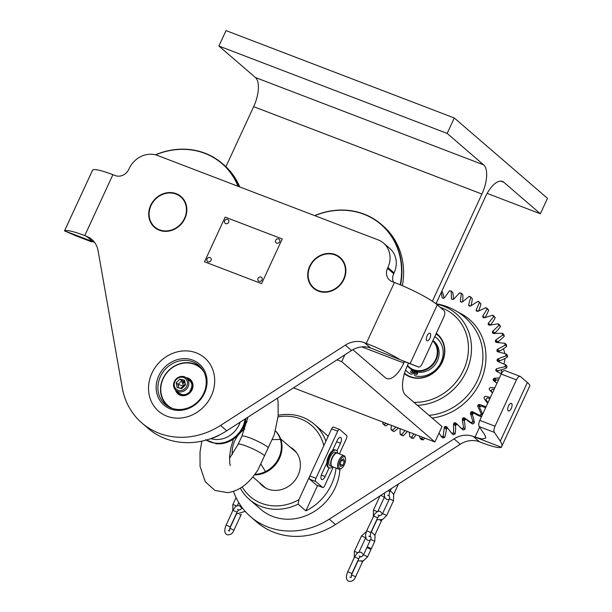 <?xml version="1.0" encoding="UTF-8"?>
<svg xmlns="http://www.w3.org/2000/svg" width="612" height="612" viewBox="0 0 612 612"><rect width="100%" height="100%" fill="white"/><g stroke="black" fill="none" stroke-linecap="round" stroke-linejoin="round"><path stroke-width="0.92" d="M293.485 387.855L434.903 441.994L442.032 426.564L405.526 395.092A24.396 10.542 -69.1 0 1 407.271 365.93L408.548 363.168M435.989 303.782L485.331 196.995A24.396 10.542 110.9 0 1 502.444 181.443A24.396 10.542 110.9 0 1 503.852 182.292L540.358 213.764L547.488 198.326L454.288 117.986L447.158 133.416L483.664 164.888A24.396 10.542 110.9 0 1 481.919 194.042L432.386 301.234M352.879 349.704L385.33 377.688A24.396 10.542 110.9 0 0 386.746 378.537A24.396 10.542 110.9 0 0 403.851 362.985L404.486 361.615M337.013 359.856L341.703 361.646L344.862 354.799M341.703 361.646L434.903 441.994M225.905 166.724L253.659 106.664A24.396 10.542 110.9 0 0 255.403 77.502L218.897 46.03L226.035 30.6L454.288 117.986M218.897 46.03L447.158 133.416M487.16 193.4L540.358 213.764M501.213 374.047A5.424 2.341 -69.1 0 1 505.015 370.589L520.231 376.418A5.424 2.341 110.9 0 0 516.429 379.876L501.213 374.047L479.8 420.375L495.024 426.197A5.424 2.341 110.9 0 0 494.397 432.409L479.181 426.587L485.064 435.308L485.79 438.054L482.103 439.026L475.011 437.121L501.366 447.211L529.747 386.004A36.139 5.018 -155.2 0 0 527.376 382.5L520.544 376.61A5.424 2.341 110.9 0 0 520.231 376.418M233.539 491.39A72.277 64.398 -49.2 0 0 250.652 516.765A72.277 64.398 -49.2 0 0 329.264 519.175L454.05 438.888A22.59 20.127 130.8 0 1 473.252 436.448L479.464 441.803L481.223 442.476A36.139 5.018 24.8 0 0 501.366 447.211C502.46 445.873 502.1 443.845 500.287 441.13L494.397 432.409M479.464 441.803A22.59 20.127 -49.2 0 0 460.262 444.251L335.483 524.53A72.277 64.398 130.8 0 1 256.864 522.12L250.652 516.765M473.252 436.448L475.011 437.121L479.594 427.199M479.181 426.587A5.424 2.341 -69.1 0 1 479.8 420.375M495.024 426.197L516.429 379.876M508.205 410.828A4.062 1.759 110.9 0 0 508.442 410.973A4.062 1.759 110.9 0 0 511.533 407.806A4.062 1.759 110.9 0 0 511.349 403.377A4.062 1.759 110.9 0 0 508.365 406.253A4.062 1.759 110.9 0 0 508.205 410.828M501.687 369.702A10.84 9.662 -49.2 0 0 501.496 373.465M497.954 341.718L498.558 342.246A22.59 20.127 130.8 0 1 498.826 342.475M503.385 348.84A22.59 20.127 130.8 0 1 504.747 353.468M504.969 358.471A22.59 20.127 130.8 0 1 503.913 363.865M416.787 372.387A20.326 18.115 -49.2 0 0 416.979 373.274M336.026 468.073A49.694 44.278 130.8 0 1 305.878 510.867L298.113 504.166A49.694 44.278 130.8 0 1 249.398 499.491A49.694 44.278 130.8 0 1 240.325 488.162M317.582 485.538L305.878 510.867M242.207 486.915A46.979 41.861 -49.2 0 0 298.878 499.69L298.113 504.166M290.126 447.066A23.945 21.336 130.8 0 1 294.074 481.476A23.945 21.336 130.8 0 1 259.45 482.646M278.062 416.894A46.979 41.861 -49.2 0 1 323.817 445.72L298.878 499.69M278.223 415.265A49.694 44.278 130.8 0 1 314.293 424.223L325.791 434.13A49.694 44.278 130.8 0 1 328.154 436.341M339.92 469.167A49.694 44.278 130.8 0 1 310.276 513.743A49.694 44.278 130.8 0 1 260.896 509.398L249.398 499.491M314.293 424.223A49.694 44.278 130.8 0 1 325.898 441.214M432.761 340.938A17.618 15.698 130.8 0 1 434.092 362.212A17.618 15.698 130.8 0 1 413.452 369.679A17.618 15.698 130.8 0 1 407.523 365.387M409.13 367.659A18.069 16.103 130.8 0 0 413.421 370.222A18.069 16.103 130.8 0 0 434.696 362.396A18.069 16.103 130.8 0 0 432.967 340.502L433.954 341.351A18.069 16.103 130.8 0 1 436.027 363.306A18.069 16.103 130.8 0 1 414.645 371.277A18.069 16.103 130.8 0 1 410.354 368.722L409.13 367.659A18.069 16.103 130.8 0 1 407.332 365.808M418.493 366.971L372.486 348.741L418.493 366.971A5.424 2.341 110.9 0 0 418.524 366.986A5.424 2.341 110.9 0 0 422.326 363.528L443.731 317.2A5.424 2.341 110.9 0 0 444.121 310.72L437.282 304.83A36.139 5.018 -155.2 0 0 394.426 282.469L392.139 281.597A10.84 9.662 130.8 0 1 389.569 280.059A10.84 9.662 130.8 0 1 387.511 268.354L387.893 267.536A22.59 20.127 -49.2 0 0 383.617 243.148A22.59 20.127 -49.2 0 0 378.247 239.95L157.598 155.479A22.59 20.127 -49.2 0 0 129.193 168.507L128.818 169.317A10.84 9.662 130.8 0 1 115.186 175.567L112.906 174.695A36.139 5.018 -155.2 0 0 92.527 170.251L64.512 230.877L76.102 235.895L91.318 241.725L81.373 237.456M94.676 242.52A22.59 20.127 -49.2 0 0 92.726 241.641L64.612 230.877A36.139 5.018 24.8 0 1 84.754 235.612L86.514 236.286A22.59 20.127 130.8 0 1 91.876 239.483A22.59 20.127 130.8 0 1 98.027 250.484L122.255 387.817A72.277 64.398 -49.2 0 0 141.923 423.022A72.277 64.398 -49.2 0 0 220.534 425.439L345.321 345.153A22.59 20.127 130.8 0 1 364.522 342.712L366.274 343.386A36.139 5.018 24.8 0 1 398.848 358.831M372.486 348.741L370.734 348.067A22.59 20.127 -49.2 0 0 351.533 350.508L226.746 430.794A72.277 64.398 130.8 0 1 148.135 428.385L141.923 423.022M83.11 238.022L90.974 240.967M91.318 241.725A5.424 2.341 110.9 0 0 91.356 241.74A5.424 2.341 110.9 0 0 92.55 241.572M335.238 254.554A20.326 18.115 -49.2 0 0 311.187 263.527A20.326 18.115 -49.2 0 0 313.52 288.221A20.326 18.115 -49.2 0 0 318.347 291.098A20.326 18.115 -49.2 0 0 342.399 282.132A20.326 18.115 -49.2 0 0 340.065 257.43A20.326 18.115 -49.2 0 0 335.238 254.554M176.218 193.675A20.326 18.115 -49.2 0 0 152.166 202.648A20.326 18.115 -49.2 0 0 154.499 227.343A20.326 18.115 -49.2 0 0 159.327 230.227A20.326 18.115 -49.2 0 0 183.378 221.253A20.326 18.115 -49.2 0 0 181.045 196.551A20.326 18.115 -49.2 0 0 176.218 193.675M196.245 352.849A35.236 31.396 -49.2 0 0 148.594 390.525A35.236 31.396 -49.2 0 0 199.986 410.201A35.236 31.396 -49.2 0 0 196.245 352.849M383.617 243.148L389.829 248.503A22.59 20.127 130.8 0 1 394.105 272.898L393.73 273.709A10.84 9.662 -49.2 0 0 393.386 282.071M426.809 340.662A4.062 1.759 -69.1 0 1 426.977 336.087A4.062 1.759 -69.1 0 1 429.953 333.211A4.062 1.759 -69.1 0 1 430.137 337.633A4.062 1.759 -69.1 0 1 427.046 340.808A4.062 1.759 -69.1 0 1 426.809 340.662M209.809 438.965A49.694 44.278 -49.2 0 0 218.583 435.606L218.974 435.193M204.431 393.264A27.104 24.151 130.8 0 1 160.443 401.258A27.104 24.151 130.8 0 1 179.943 359.053A27.104 24.151 130.8 0 1 204.431 393.264M211.278 395.887A35.236 31.396 -49.2 0 0 179.446 351.41A35.236 31.396 -49.2 0 0 154.094 406.276A35.236 31.396 -49.2 0 0 211.278 395.887M203.758 393.233A25.75 22.942 -49.2 0 0 198.885 365.425A25.75 22.942 -49.2 0 0 164.697 369.946A25.75 22.942 -49.2 0 0 165.263 404.433A25.75 22.942 -49.2 0 0 203.758 393.233M201.532 368.172A25.75 22.942 -49.2 0 0 201.08 367.919M168.048 406.23A25.75 22.942 -49.2 0 0 168.369 406.636M325.576 291.786A19.875 17.71 -49.2 0 0 343.531 262.548A19.875 17.71 -49.2 0 0 311.271 264.147A19.875 17.71 -49.2 0 0 325.576 291.786M340.142 257.499A20.326 18.115 -49.2 0 0 313.229 261.133A20.326 18.115 -49.2 0 0 313.596 288.29M159.518 229.821A19.875 17.71 -49.2 0 0 186.4 208.562A19.875 17.71 -49.2 0 0 157.406 197.462A19.875 17.71 -49.2 0 0 159.518 229.821M181.121 196.62A20.326 18.115 -49.2 0 0 154.209 200.254A20.326 18.115 -49.2 0 0 154.576 227.412M275.385 430.909A26.201 23.348 130.8 0 1 280.342 439.439A26.201 23.348 130.8 0 1 265.493 471.584A26.201 23.348 130.8 0 1 254.829 474.346M201.807 441.16L200.009 452.107L200.078 466.474L205.28 481.721L214.919 490.449L227.817 492.668C242.635 490.281 251.425 479.533 257.874 470.047L274.283 434.757L278.146 416.038L278.085 401.671L277.496 398.144M275.4 430.84A26.201 23.348 130.8 0 1 280.969 439.974A26.201 23.348 130.8 0 1 254.408 474.897M232.308 454.624A26.201 23.348 130.8 0 1 244.785 429.027M205.624 439.73L215.96 443.685L223.724 443.279M245.848 418.509A26.201 23.348 130.8 0 1 230.074 441.053A26.201 23.348 130.8 0 1 222.63 443.493A26.201 23.348 130.8 0 1 215.96 443.685M206.282 440.051A26.201 23.348 -49.2 0 0 242.819 426.717A26.201 23.348 -49.2 0 0 245.106 418.983M240.179 422.15A23.493 20.93 130.8 0 1 210.888 438.651M185 382.599A5.47 4.873 -49.2 0 0 182.713 383.586M190.669 380.457A9.035 8.048 -49.2 0 0 187.983 379.287M177.365 391.611A9.035 8.048 -49.2 0 0 178.918 394.09M176.279 390.67A9.035 8.048 -49.2 0 0 178.352 393.646A9.035 8.048 -49.2 0 0 180.494 394.924A9.035 8.048 -49.2 0 0 191.181 390.938A9.035 8.048 -49.2 0 0 190.148 379.96A9.035 8.048 -49.2 0 0 187.999 378.683A9.035 8.048 -49.2 0 0 186.897 378.354M169.103 407.049A25.299 22.537 130.8 0 1 164.307 376.059A25.299 22.537 130.8 0 1 194.754 364.063A25.299 22.537 130.8 0 1 202.044 368.845M203.957 372.012A24.847 22.139 -49.2 0 0 194.409 364.331A24.847 22.139 -49.2 0 0 163.496 377.987A24.847 22.139 -49.2 0 0 172.515 408.479M186.056 377.665A9.486 8.453 130.8 0 1 188.029 378.139A9.486 8.453 130.8 0 1 189.72 392.996A9.486 8.453 130.8 0 1 175.476 389.943M191.311 389.462L191.48 389.523A8.132 7.245 -49.2 0 0 189.865 380.909A8.132 7.245 -49.2 0 0 189.774 380.832M179.155 393.149A8.132 7.245 -49.2 0 0 179.247 393.233A8.132 7.245 -49.2 0 0 191.327 389.859L191.158 389.79M184.847 381.819A5.508 4.911 -49.2 0 0 182.376 382.584M192.658 384.711A8.132 7.245 -49.2 0 0 190.646 381.582L189.865 380.909M179.247 393.233L180.027 393.899A8.132 7.245 -49.2 0 0 183.416 395.428M178.758 387.909L178.061 384.39L181.756 380.718L183.592 386.233L180.356 388.283M184.77 381.414L181.756 380.718L179.89 379.103L176.195 382.783L178.061 384.39L183.592 386.233L183.6 386.784M185.214 383.663L183.592 386.233L184.105 386.279M179.89 379.103L184.526 380.182L185.459 384.933L181.764 388.605L177.136 387.534L176.195 382.783M185.176 388.398A7.046 6.281 -49.2 0 0 182.98 377.283A7.046 6.281 -49.2 0 0 174.336 385.889A7.046 6.281 -49.2 0 0 185.176 388.398M186.216 389.416A8.132 7.245 130.8 0 1 175.896 390.334A8.132 7.245 130.8 0 1 175.713 379.448A8.132 7.245 130.8 0 1 186.515 378.017A8.132 7.245 130.8 0 1 186.216 389.416M238.022 186.27A72.009 64.161 -49.2 0 0 155.639 154.851M155.417 154.79A72.277 64.398 130.8 0 1 222.21 163.442A72.277 64.398 130.8 0 1 238.428 186.423M239.736 186.92A72.277 64.398 -49.2 0 0 223.9 164.903L222.21 163.442M400.233 284.794A72.009 64.161 -49.2 0 0 314.813 215.661M314.622 215.592A72.277 64.398 130.8 0 1 381.23 224.321A72.277 64.398 130.8 0 1 400.562 284.932M402.39 285.705A72.277 64.398 -49.2 0 0 382.921 225.782L381.23 224.321M404.501 373.213A25.299 22.537 -49.2 0 0 437.963 368.416A25.299 22.537 -49.2 0 0 437.289 334.68A25.299 22.537 -49.2 0 0 436.096 333.731A25.299 22.537 130.8 0 1 437.366 334.749M436.295 333.295A25.75 22.942 130.8 0 1 438.773 367.743A25.75 22.942 130.8 0 1 404.364 373.68M436.387 304.087A53.512 47.675 130.8 0 1 470.582 358.211A53.512 47.675 130.8 0 1 417.392 405.328M477.115 332.737A55.715 49.641 130.8 0 1 477.215 332.92A55.715 49.641 130.8 0 1 429.027 415.349M488.613 309.97A77.701 69.233 -49.2 0 0 487.427 308.815L486.127 307.691A77.701 69.233 130.8 0 1 487.313 308.853L488.598 310.33A36.139 32.199 -49.2 0 1 485.048 317.467M487.313 308.853L487.144 308.999A77.487 69.041 -49.2 0 0 485.821 307.706L486.127 307.691M485.821 307.706L477.964 311.317L476.901 311.279A68.888 61.384 -49.2 0 0 476.304 310.789L476.167 309.84L479.471 302.458A77.487 69.041 -49.2 0 0 477.957 301.402L470.651 305.985L469.58 306.099A68.888 61.384 -49.2 0 0 468.907 305.709L468.8 305.633M492.561 315.226L492.874 315.241A77.701 69.233 130.8 0 1 493.869 316.58L493.662 316.718A77.487 69.041 -49.2 0 0 492.561 315.226L484.314 317.773L483.273 317.59A68.888 61.384 -49.2 0 0 482.769 317.001L482.784 316.014L487.144 308.999M492.874 315.241L494.175 316.358A77.701 69.233 -49.2 0 1 495.162 317.697L493.869 316.58M498.038 323.786L498.352 323.84A77.701 69.233 130.8 0 1 499.124 325.339L498.895 325.454A77.487 69.041 -49.2 0 0 498.038 323.786L489.554 325.217L488.567 324.88A68.888 61.384 -49.2 0 0 488.154 324.215L488.322 323.22L490.38 324.995A36.139 32.199 -49.2 0 0 495.116 318.049L495.162 317.697M488.322 323.22L493.662 316.718M499.124 325.339L500.417 326.456A77.701 69.233 -49.2 0 0 499.652 324.957L498.352 323.84M494.504 333.364A0.903 0.803 130.8 0 1 494.733 333.066A36.139 32.199 -49.2 0 0 500.333 326.777L500.417 326.456M502.131 333.219L502.444 333.303A77.701 69.233 130.8 0 1 502.972 334.925L502.72 335.024A77.487 69.041 -49.2 0 0 502.131 333.219L493.586 333.479L492.668 333.005A68.888 61.384 -49.2 0 0 492.362 332.278L492.668 331.291L498.895 325.454M493.586 333.479L492.668 333.005L493.188 333.456M502.444 333.303L503.737 334.42A77.701 69.233 -49.2 0 1 504.273 336.042L502.972 334.925M497.395 342.414A0.903 0.803 130.8 0 1 497.801 341.833A36.139 32.199 -49.2 0 0 504.158 336.348L504.273 336.042M504.747 343.317L505.053 343.439A77.701 69.233 130.8 0 1 505.336 345.145L505.061 345.222A77.487 69.041 -49.2 0 0 504.747 343.317L496.309 342.399L495.475 341.787A68.888 61.384 -49.2 0 0 495.292 341.006L495.735 340.058L502.72 335.024M496.309 342.399L495.475 341.787L496.179 342.391M505.336 345.145L506.637 346.262A77.701 69.233 -49.2 0 0 506.353 344.556L505.053 343.439M498.979 351.977A0.903 0.803 130.8 0 1 499.522 351.112A36.139 32.199 -49.2 0 0 506.491 346.537L506.637 346.262M501.282 373.894L496.256 371.102L495.774 370.176A68.888 61.384 -49.2 0 0 495.934 369.357L496.745 368.623L505.129 366.626A77.487 69.041 -49.2 0 0 505.382 364.645L497.663 361.409L497.051 360.575A68.888 61.384 -49.2 0 0 497.097 359.749L497.801 358.923L505.872 355.832A77.487 69.041 -49.2 0 0 505.841 353.874L497.678 351.778L496.952 351.043A68.888 61.384 -49.2 0 0 496.875 350.232L497.464 349.33L505.061 345.222M497.678 351.778L496.952 351.043L497.824 351.793M507.463 356.903A77.701 69.233 -49.2 0 0 507.432 355.136L506.139 354.019A77.701 69.233 130.8 0 1 506.162 355.786L507.463 356.903M497.801 358.923L499.859 360.697A36.139 32.199 -49.2 0 0 507.302 357.14A77.426 68.988 130.8 0 0 507.302 356.758M499.185 361.891A68.888 61.384 -49.2 0 0 499.201 361.57A0.903 0.803 130.8 0 1 499.859 360.697M497.663 361.409L497.051 360.575L498.206 361.577M506.736 367.72A77.701 69.233 -49.2 0 0 506.958 365.945L505.665 364.828A77.701 69.233 130.8 0 1 505.436 366.603L506.56 367.927A77.426 68.988 130.8 0 0 506.598 367.605M497.9 371.905A68.888 61.384 -49.2 0 0 498.046 371.17A0.903 0.803 130.8 0 1 498.803 370.398A36.139 32.199 -49.2 0 0 506.56 367.927M495.934 369.357L498.046 371.17M496.975 383.211L493.486 380.641L493.142 379.647A68.888 61.384 -49.2 0 0 493.417 378.843L494.32 378.216L496.386 379.991A36.139 32.199 -49.2 0 0 498.543 379.815M493.417 378.843L495.529 380.664A0.903 0.803 130.8 0 1 496.386 379.991M493.142 379.647L495.253 381.467A68.888 61.384 -49.2 0 0 495.529 380.664M492.614 392.659A36.139 32.199 -49.2 0 0 491.482 391.603A0.903 0.803 130.8 0 1 491.329 390.601A68.888 61.384 -49.2 0 0 491.719 389.836A0.903 0.803 130.8 0 1 492.645 389.293A36.139 32.199 -49.2 0 0 494.113 389.4M492.499 392.896L489.416 389.829L491.482 391.603M482.287 414.99L481.46 414.278A77.701 69.233 130.8 0 1 480.137 415.586L479.839 415.441A77.487 69.041 -49.2 0 0 481.315 413.987L477.765 406.36L477.865 405.282L479.976 407.102A68.888 61.384 -49.2 0 0 480.55 406.452A0.903 0.803 130.8 0 1 481.56 406.184A36.139 32.199 -49.2 0 0 485.683 407.653M477.865 405.282A68.888 61.384 -49.2 0 0 478.439 404.631L480.55 406.452M480.137 415.586L481.437 416.703A77.701 69.233 -49.2 0 0 481.552 416.588M472.984 421.767A77.701 69.233 130.8 0 1 471.508 422.884L471.225 422.708A77.487 69.041 -49.2 0 0 472.862 421.469L474.338 422.685A36.139 32.199 -49.2 0 0 472.479 415.135A0.903 0.803 130.8 0 1 472.778 414.11A68.888 61.384 -49.2 0 0 473.428 413.544A0.903 0.803 130.8 0 1 474.453 413.429A36.139 32.199 -49.2 0 0 481.269 416.696L481.437 416.703M472.862 421.469L470.421 413.36L470.666 412.297A68.888 61.384 -49.2 0 0 471.324 411.731L472.395 411.654L479.839 415.441M471.508 422.884L472.801 424.001A77.701 69.233 -49.2 0 0 474.277 422.892M465.212 418.57L467.124 420.214A36.139 32.199 -49.2 0 0 472.655 423.963L472.801 424.001M463.567 427.734L463.651 428.04A77.701 69.233 130.8 0 1 462.052 428.943L461.792 428.737A77.487 69.041 -49.2 0 0 463.567 427.734L462.274 419.304L462.657 418.271A68.888 61.384 -49.2 0 0 463.376 417.805L464.439 417.881L471.225 422.708M463.376 417.805L465.487 419.625A0.903 0.803 130.8 0 1 466.367 419.564M462.657 418.271L464.768 420.092A68.888 61.384 -49.2 0 0 465.487 419.625M463.651 428.04L465.051 428.951A36.139 32.199 -49.2 0 0 464.332 421.079A0.903 0.803 130.8 0 1 464.768 420.092M462.052 428.943L463.353 430.06A77.701 69.233 -49.2 0 0 464.944 429.157M460.193 427.459L461.693 428.744A36.139 32.199 -49.2 0 0 463.23 429.984L463.353 430.06M453.622 432.653L453.676 432.959A77.701 69.233 130.8 0 1 451.993 433.633L451.748 433.403A77.487 69.041 -49.2 0 0 453.622 432.653L453.492 424.07L454.005 423.099A68.888 61.384 -49.2 0 0 454.77 422.731L455.795 422.961L461.792 428.737M453.676 432.959L455.114 433.87A36.139 32.199 -49.2 0 0 455.55 425.845A0.903 0.803 130.8 0 1 456.116 424.919A68.888 61.384 -49.2 0 0 456.881 424.552A0.903 0.803 130.8 0 1 457.103 424.476M451.993 433.633L453.285 434.749A77.701 69.233 -49.2 0 0 454.968 434.076M443.241 436.119L443.256 436.425A77.701 69.233 130.8 0 1 441.527 436.846L441.313 436.593A77.487 69.041 -49.2 0 0 443.241 436.119L444.258 427.551L444.893 426.663A68.888 61.384 -49.2 0 0 445.689 426.403L446.668 426.786L451.748 433.403M443.256 436.425L444.74 437.335A36.139 32.199 -49.2 0 0 446.324 429.326A0.903 0.803 130.8 0 1 447.005 428.477A68.888 61.384 -49.2 0 0 447.609 428.285M441.527 436.846L442.82 437.963A77.701 69.233 -49.2 0 0 444.557 437.542M439.041 433.028L441.313 436.593M419.434 436.073L420.138 438.33A77.487 69.041 -49.2 0 0 422.051 438.429L422.012 438.712A77.701 69.233 130.8 0 1 420.291 438.62L421.584 439.737A77.701 69.233 -49.2 0 0 423.305 439.829L423.565 439.653A36.139 32.199 -49.2 0 0 424.552 438.031M422.012 438.712L423.305 439.829M422.051 438.429L422.632 437.297M409.229 432.171L409.849 436.838A77.487 69.041 -49.2 0 0 411.7 437.228L413.222 438.452A36.139 32.199 -49.2 0 0 415.992 434.757M411.7 437.228L413.804 433.916M400.149 434.107L400.057 433.801A77.487 69.041 -49.2 0 0 401.801 434.466L401.717 434.711A77.701 69.233 130.8 0 1 400.149 434.107L401.441 435.224A77.701 69.233 -49.2 0 0 403.01 435.828L403.331 435.706A36.139 32.199 -49.2 0 0 407.355 431.452M401.717 434.711L403.01 435.828M401.801 434.466L404.983 430.542M391.481 425.371L390.976 429.287A77.487 69.041 -49.2 0 0 392.575 430.221L392.468 430.435A77.701 69.233 130.8 0 1 391.03 429.601L392.323 430.718A77.701 69.233 -49.2 0 0 393.761 431.552L394.105 431.46A36.139 32.199 -49.2 0 0 398.389 428.017M392.514 430.19A36.139 32.199 -49.2 0 0 392.476 430.42L393.761 431.552M392.575 430.221L395.926 427.077M383.074 422.158L382.783 423.397A77.487 69.041 -49.2 0 0 384.206 424.575L384.091 424.759A77.701 69.233 130.8 0 1 382.814 423.703L384.107 424.82A77.701 69.233 -49.2 0 0 385.384 425.876L385.744 425.822A36.139 32.199 -49.2 0 0 388.528 424.238M384.091 424.759L385.384 425.876M384.206 424.575L386.096 423.313M441.81 291.19L442.331 291.817A36.139 32.199 -49.2 0 1 444.014 298.182M449.399 290.945L449.629 290.83A77.701 69.233 130.8 0 1 451.327 291.052L451.281 291.19A77.487 69.041 -49.2 0 0 449.399 290.945L444.534 297.723L443.578 298.258A68.888 61.384 -49.2 0 0 442.774 298.22L442.116 297.593L441.336 292.215M442.774 298.22L442.116 297.593L442.843 298.22M451.327 291.052L452.781 292.521A36.139 32.199 -49.2 0 1 453.492 299.36M459.551 292.926L459.803 292.834A77.701 69.233 130.8 0 1 461.425 293.316L461.349 293.462A77.487 69.041 -49.2 0 0 459.551 292.926L453.752 299.115L452.735 299.52A68.888 61.384 -49.2 0 0 451.962 299.36L451.419 298.625L451.281 291.19M451.962 299.36L451.419 298.625L452.36 299.436M461.425 293.316L462.833 294.793A36.139 32.199 -49.2 0 1 462.527 301.884M468.907 305.709L468.631 304.814L470.812 297.241A77.487 69.041 -49.2 0 0 469.136 296.438L462.519 301.892L461.463 302.152A68.888 61.384 -49.2 0 0 460.737 301.869L460.323 301.05L461.655 302.198M460.323 301.05L461.349 293.462M470.942 305.763A36.139 32.199 -49.2 0 0 472.288 298.579L470.812 297.241M469.136 296.438L469.412 296.369A77.701 69.233 130.8 0 1 470.919 297.088M469.412 296.369L469.924 296.812M400.11 428.675L400.057 433.801M478.439 404.631L479.502 404.41L486.089 406.766M487.642 403.415L484.146 398.466L484.092 397.387A68.888 61.384 -49.2 0 0 484.582 396.675L485.607 396.308L490.411 397.425M489.416 389.829L489.225 388.781A68.888 61.384 -49.2 0 0 489.608 388.016L490.587 387.511L494.802 387.924M494.32 378.216L499.407 377.948M478.515 311.003A36.139 32.199 -49.2 0 0 480.94 303.797L479.471 302.458M477.957 301.402L479.494 302.435M478.255 301.356A77.701 69.233 130.8 0 1 479.617 302.305M487.986 402.673A36.139 32.199 -49.2 0 0 486.203 400.24A0.903 0.803 130.8 0 1 486.203 399.208A68.888 61.384 -49.2 0 0 486.685 398.488A0.903 0.803 130.8 0 1 487.672 398.083A36.139 32.199 -49.2 0 0 489.875 398.573M482.547 414.431A36.139 32.199 -49.2 0 0 479.823 408.135A0.903 0.803 130.8 0 1 479.976 407.102M412.618 438.33A77.426 68.988 130.8 0 1 411.318 438.054A36.139 32.199 -49.2 0 1 411.21 437.129M436.027 333.877A25.299 22.537 130.8 0 1 437.825 335.162M435.935 334.068A25.299 22.537 130.8 0 1 438.269 335.583M405.289 373.84A25.299 22.537 130.8 0 1 404.547 373.068M417.545 373.397A18.972 16.907 130.8 0 1 415.64 372.899M414.668 372.547A18.972 16.907 130.8 0 1 413.735 372.134M412.786 371.637A18.972 16.907 130.8 0 1 411.325 370.688M410.782 371.262A1.132 1.01 130.8 0 1 412.61 370.933A1.132 1.01 130.8 0 1 411.799 372.693A1.132 1.01 130.8 0 1 410.782 371.262M415.166 371.469L414.393 373.136A2.257 2.012 -49.2 0 0 415.632 375.975A22.361 19.921 -49.2 0 0 440.808 362.702A22.361 19.921 -49.2 0 0 434.757 336.615M405.595 369.977A22.361 19.921 -49.2 0 0 410.346 373.947A2.257 2.012 -49.2 0 0 413.444 372.769L414.209 371.102M417.438 373.81A1.132 1.01 -49.2 0 0 416.412 372.387A1.132 1.01 -49.2 0 0 415.602 374.146A1.132 1.01 -49.2 0 0 417.438 373.81M367.43 546.952L371.377 548.627L367.43 546.952M363.528 554.855L366.902 547.541L371.002 549.438L367.628 556.752L363.528 554.855L361.753 556.66L359.887 556.912M282.231 238.963L225.162 217.115L204.523 261.791L261.584 283.631L282.201 239.024M261.584 283.631L204.523 261.791M228.651 222.263A2.349 2.096 -49.2 0 0 226.547 219.295A2.349 2.096 -49.2 0 0 226.142 223.732A2.349 2.096 -49.2 0 0 228.651 222.263M211.018 260.437A2.349 2.096 -49.2 0 0 208.906 257.468A2.349 2.096 -49.2 0 0 208.508 261.905A2.349 2.096 -49.2 0 0 211.018 260.437M279.63 241.778A2.349 2.096 -49.2 0 0 277.527 238.81A2.349 2.096 -49.2 0 0 277.121 243.247A2.349 2.096 -49.2 0 0 279.63 241.778M261.99 279.952A2.349 2.096 -49.2 0 0 259.886 276.984A2.349 2.096 -49.2 0 0 259.48 281.421A2.349 2.096 -49.2 0 0 261.99 279.952M243.691 429.808A6.327 2.731 -69.1 0 1 244.915 424.414A6.327 2.731 -69.1 0 1 247.08 421.232M246.942 421.798A7.229 3.121 110.9 0 0 245.366 424.437A7.229 3.121 110.9 0 0 243.981 429.593M332.484 450.692L337.227 440.418A4.743 2.05 -69.1 0 1 340.555 437.396A4.743 2.05 -69.1 0 1 340.494 443.233L336.96 450.883M329.118 467.851L325.102 476.534A4.743 2.05 -69.1 0 1 321.782 479.556A4.743 2.05 -69.1 0 1 321.843 473.719L326.831 462.932M333.295 467.033L324.635 485.783A2.708 1.17 -69.1 0 1 322.731 487.512A2.708 1.17 -69.1 0 1 322.578 487.412L315.738 481.522A2.708 1.17 -69.1 0 1 315.937 478.286L337.702 431.177A2.708 1.17 -69.1 0 1 339.606 429.448A2.708 1.17 -69.1 0 1 339.759 429.54L346.599 435.43A2.708 1.17 -69.1 0 1 346.4 438.674L339.377 453.882M316.825 485.217A2.708 1.17 -69.1 0 1 316.649 485.178A2.708 1.17 -69.1 0 1 316.488 485.087L309.657 479.196A2.708 1.17 -69.1 0 1 309.848 475.952L331.612 428.844A2.708 1.17 -69.1 0 1 333.517 427.115A2.708 1.17 -69.1 0 1 333.67 427.214M336.08 450.202L335.322 449.912A9.486 4.1 110.9 0 0 329.157 454.968A9.486 4.1 110.9 0 0 327.045 465.579A9.486 4.1 110.9 0 0 328.537 467.629L329.302 467.92A9.486 4.1 -69.1 0 1 327.803 465.87A9.486 4.1 -69.1 0 1 329.914 455.259A9.486 4.1 -69.1 0 1 336.08 450.202A9.486 4.1 -69.1 0 1 337.755 453.262M332.584 466.757A9.486 4.1 -69.1 0 1 329.302 467.92M332.163 466.589A7.229 3.121 -69.1 0 1 332.01 466.535L330.105 465.808A7.229 3.121 -69.1 0 1 329.769 457.944A7.229 3.121 -69.1 0 1 335.277 452.314L337.174 453.041A7.229 3.121 -69.1 0 1 337.327 453.109M332.01 466.535A7.229 3.121 -69.1 0 1 331.673 458.671A7.229 3.121 -69.1 0 1 337.174 453.041M341.473 460.278L344.395 461.394L342.865 465.281L340.058 464.202M342.865 465.281L340.67 466.581L340.004 464.011L341.534 460.125L343.73 458.816L344.395 461.394M345.459 458.166A6.327 2.731 110.9 0 0 345.405 457.99A6.327 2.731 110.9 0 0 339.645 461.723A6.327 2.731 110.9 0 0 341.442 468.356A6.327 2.731 110.9 0 0 344.701 463.812A6.327 2.731 110.9 0 0 345.459 458.166M341.442 468.356L340.57 468.868A7.229 3.121 -69.1 0 1 338.857 469.159A7.229 3.121 -69.1 0 1 338.52 461.295A7.229 3.121 -69.1 0 1 344.02 455.657A7.229 3.121 -69.1 0 1 345.107 457.019A7.229 3.121 -69.1 0 1 345.16 457.225M344.02 455.657L337.48 453.155A7.229 3.121 110.9 0 0 331.979 458.786A7.229 3.121 110.9 0 0 332.316 466.658L338.857 469.159M361.814 346.889L403.851 362.985M253.659 106.664L481.919 194.042M255.403 77.502L483.664 164.888M500.823 181.129L503.852 182.292M500.287 441.13L527.376 382.5M329.264 519.175L335.483 524.53M454.05 438.888L460.262 444.251M410.193 363.467L437.282 304.83M366.274 343.386L394.426 282.469M84.754 235.612L112.906 174.695M351.533 350.508L345.321 345.153M370.734 348.067L364.522 342.712M226.746 430.794L220.534 425.439M92.726 241.641L86.514 236.286M394.105 272.898L387.893 267.536M393.73 273.709L387.511 268.354M260.888 464.103L265.493 471.584M264.621 455.779A14.91 2.066 -155.2 0 0 250.078 447.617A14.91 2.066 -155.2 0 0 238.114 444.335L241.87 436.211L247.914 417.177M268.37 447.655A14.91 2.066 -155.2 0 0 253.835 439.5A14.91 2.066 -155.2 0 0 241.87 436.211M272.202 439.615L280.342 439.439M189.383 392.154A8.132 7.245 -49.2 0 0 189.682 380.748C192.78 382.607 192.696 386.417 189.429 392.185C185.933 395.191 182.475 395.482 179.064 393.072A8.132 7.245 -49.2 0 0 189.383 392.154M440.196 307.346A50.941 45.387 130.8 0 1 466.573 361.799A50.941 45.387 130.8 0 1 413.934 402.344M458.518 312.449A57.826 51.523 130.8 0 1 484.23 370.964A57.826 51.523 130.8 0 1 432.156 418.05M482.784 316.014L484.65 317.628M482.769 317.001L483.74 317.842M488.154 324.215L489.355 325.247M492.668 331.291L494.733 333.066M492.362 332.278L493.739 333.464M495.735 340.058L497.801 341.833M495.292 341.006L496.906 342.399M497.464 349.33L499.522 351.112M496.875 350.232L498.879 351.961M497.097 359.749L499.201 361.57M495.774 370.176L497.587 371.744M472.395 411.654L474.453 413.429M471.324 411.731L473.428 413.544M470.666 412.297L472.778 414.11M470.421 413.36L472.479 415.135M462.274 419.304L464.332 421.079M454.77 422.731L456.881 424.552M454.005 423.099L456.116 424.919M453.492 424.07L455.55 425.845M445.689 426.403L447.28 427.773M444.893 426.663L447.005 428.477M444.258 427.551L446.324 429.326M476.167 309.84L477.918 311.347M468.631 304.814L470.223 306.184M387.702 495.246L388.949 495.72L389.722 491.666L388.192 490.617M368.784 536.181L370.031 536.655L370.803 532.601L366.703 530.703L374.751 513.812L377.856 511.272L380.22 511.318L382.408 513.942M380.228 520.192L381.36 521.034L374.865 535.095M370.803 532.601L377.635 517.821L373.534 515.924M379.103 515.679L380.825 515.396L382.592 513.59L386.692 515.488L382.469 519.611L376.778 519.68M377.153 511.578L373.458 510.094L380.037 495.865M382.592 513.59L389.423 498.811L393.524 500.708L386.692 515.488M377.902 511.265L384.39 497.212L380.84 495.353M351.242 575.41L351.517 574.859L355.618 576.749C354.386 580.092 352.16 581.63 348.932 581.362C346.063 580.038 345.681 576.795 347.792 571.646L354.623 556.859L356.987 553.424L358.946 552.215L361.31 552.254L363.497 554.908M349.873 577.116L351.12 577.59L351.892 573.536L347.792 571.646M361.746 561.372L362.449 561.969L355.618 576.749M351.892 573.536L358.724 558.756L354.623 556.859M237.456 509.444L238.703 509.926L237.058 512.183L232.958 510.286L235.329 506.851L237.28 505.634L239.644 505.68L241.832 508.304M239.659 514.554L240.791 515.396L233.96 530.176C232.728 533.519 230.502 535.056 227.266 534.781C224.397 533.457 224.023 530.221 226.126 525.065L230.227 526.963L237.058 512.183M236.4 514.118L229.86 528.278L233.96 530.176M238.535 510.041L240.248 509.758L242.367 507.945M236.576 505.94L232.881 504.456L236.071 497.564M367.276 546.73L370.658 539.424L374.758 541.314L371.377 548.627M365.655 537.764L361.524 535.928L354.394 551.358L354.287 557.578M357.89 552.712L354.394 551.358M336.615 441.749L340.494 443.233M321.323 475.088L325.102 476.534M309.657 479.196L315.738 481.522M316.488 485.087L322.578 487.412M331.612 428.844L337.702 431.177M309.848 475.952L315.937 478.286M76.133 235.911L91.356 241.74M403.308 361.164L418.524 366.986M296.376 452.452L280.579 438.835M265.7 488.032L252.802 476.916M233.379 439.118L230.846 447.938L229.561 456.437L229.768 463.506L230.334 465.564M229.469 458.342L238.114 444.335M222.018 443.585L222.63 443.493M175.896 390.334L179.064 393.072M186.515 378.017L189.682 380.748M477.085 332.683A56.465 56.465 0 0 0 435.996 303.782M389.087 499.545L386.761 499.484L385.04 497.977L384.39 495.827L384.573 492.943M393.631 494.488L398.473 484M390.204 491.122L391.389 488.56M389.722 491.666L391.053 488.774M370.168 540.48L367.843 540.419L366.121 538.912L365.509 534.812L366.703 530.703M371.438 531.736L376.977 519.756M377.635 517.821L379.279 515.564L378.032 515.082M381.85 519.84L381.36 521.034M373.351 516.321L373.458 510.094M388.911 495.567L389.737 497.288L389.423 498.811M390.005 491.046L391.925 492.201L393.638 494.504L393.524 500.708M351.517 574.859L357.913 561.02M358.724 558.756L360.369 556.499L359.122 556.017M362.817 561.097L362.449 561.969M241.273 514.202L240.791 515.396M232.958 510.286L226.126 525.065M229.86 528.278L229.577 528.837M228.215 530.535L229.462 531.017L230.227 526.963M245.19 511.38L236.201 514.042M232.774 510.683L232.881 504.456M237.326 505.627L238.741 502.559M370.658 539.424C371.224 538.009 371.079 536.946 370.206 536.227L369.954 536.043M374.758 541.314L375.079 535.622L371.239 531.652M366.336 531.583L361.524 535.928M365.624 537.818L358.984 552.2M357.714 560.936L363.406 560.867L367.628 556.752M226.547 219.295A2.509 2.509 0 0 0 224.474 221.697M208.906 257.468A2.509 2.509 0 0 0 206.833 259.87M277.519 238.81A2.509 2.509 0 0 0 275.446 241.212M259.886 276.984A2.509 2.509 0 0 0 257.813 279.386M333.517 427.115L339.606 429.448M316.649 485.178L322.731 487.512M345.405 457.99L345.107 457.019"/></g></svg>
